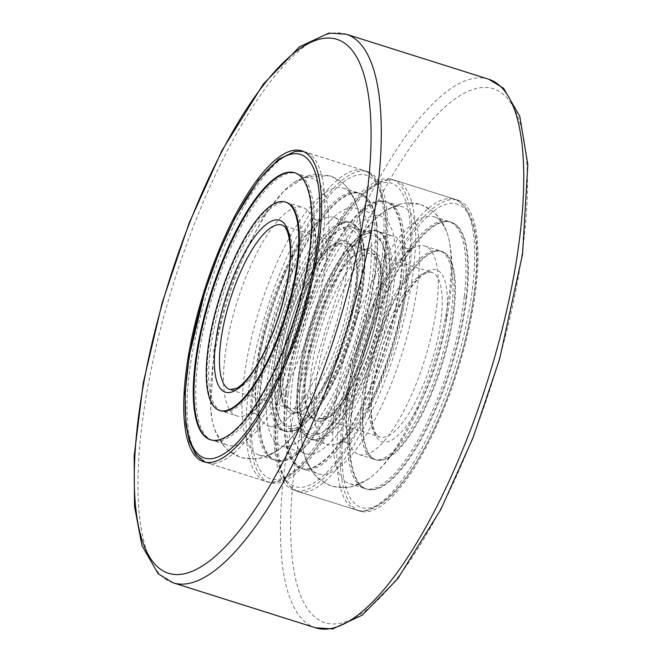 <?xml version="1.0" encoding="UTF-8"?>
<svg xmlns="http://www.w3.org/2000/svg" width="662" height="662" viewBox="0 0 662 662"><rect width="100%" height="100%" fill="white"/><g stroke="black" fill="none" stroke-linecap="round" stroke-linejoin="round"><path stroke-width="0.5" stroke-dasharray="3.31 2.48" d="M266.207 325.183A162.993 50.833 -72.5 0 0 269.591 482.573A162.993 50.833 -72.5 0 0 371.183 329.122A162.993 50.833 -72.5 0 0 367.799 171.731A162.993 50.833 -72.5 0 0 266.207 325.183M278.553 325.646A124.646 38.868 -72.5 0 0 281.143 446.006A124.646 38.868 -72.5 0 0 358.837 328.658A124.646 38.868 -72.5 0 0 356.247 208.307A124.646 38.868 -72.5 0 0 278.553 325.646M302.882 333.334A124.646 38.868 -72.5 0 0 305.472 453.693A124.646 38.868 -72.5 0 0 383.157 336.346A124.646 38.868 -72.5 0 0 380.567 215.986A124.646 38.868 -72.5 0 0 302.882 333.334M290.527 332.87A162.993 50.833 -72.5 0 0 293.92 490.261A162.993 50.833 -72.5 0 0 395.512 336.809A162.993 50.833 -72.5 0 0 392.119 179.419A162.993 50.833 -72.5 0 0 290.527 332.87M356.545 353.731A162.993 50.833 -72.5 0 0 359.929 511.122A162.993 50.833 -72.5 0 0 461.53 357.662A162.993 50.833 -72.5 0 0 458.137 200.272A162.993 50.833 -72.5 0 0 356.545 353.731M388.817 289.302A109.304 34.085 -72.5 0 0 376.819 230.889A109.304 34.085 -72.5 0 0 331.588 275.276A109.304 34.085 -72.5 0 0 298.959 380.931A109.304 34.085 -72.5 0 0 310.958 439.336A109.304 34.085 -72.5 0 0 356.181 394.949A109.304 34.085 -72.5 0 0 388.817 289.302M390.555 289.848A109.304 34.085 -72.5 0 0 378.548 231.435A109.304 34.085 -72.5 0 0 333.325 275.831A109.304 34.085 -72.5 0 0 300.697 381.478A109.304 34.085 -72.5 0 0 312.696 439.891A109.304 34.085 -72.5 0 0 357.919 395.495A109.304 34.085 -72.5 0 0 390.555 289.848M288.078 394.337A139.98 43.659 -72.5 0 0 303.453 469.143A139.98 43.659 -72.5 0 0 361.369 412.294A139.98 43.659 -72.5 0 0 403.166 276.989A139.98 43.659 -72.5 0 0 387.791 202.183A139.98 43.659 -72.5 0 0 329.875 259.032A139.98 43.659 -72.5 0 0 288.078 394.337M286.34 393.791A139.98 43.659 -72.5 0 0 301.715 468.597A139.98 43.659 -72.5 0 0 359.632 411.739A139.98 43.659 -72.5 0 0 401.429 276.443A139.98 43.659 -72.5 0 0 386.054 201.637A139.98 43.659 -72.5 0 0 328.137 258.486A139.98 43.659 -72.5 0 0 286.34 393.791M363.587 401.346A109.304 34.085 107.5 0 1 396.215 295.699A109.304 34.085 107.5 0 1 441.446 251.303A109.304 34.085 107.5 0 1 453.445 309.717A109.304 34.085 107.5 0 1 420.809 415.364A109.304 34.085 107.5 0 1 375.586 459.759A109.304 34.085 107.5 0 1 363.587 401.346M361.849 400.8A109.304 34.085 107.5 0 1 394.478 295.153A109.304 34.085 107.5 0 1 439.709 250.757A109.304 34.085 107.5 0 1 451.707 309.171A109.304 34.085 107.5 0 1 419.071 414.817A109.304 34.085 107.5 0 1 373.848 459.205A109.304 34.085 107.5 0 1 361.849 400.8M464.319 296.311A139.98 43.659 107.5 0 1 422.53 431.616A139.98 43.659 107.5 0 1 364.605 488.465A139.98 43.659 107.5 0 1 349.23 413.659A139.98 43.659 107.5 0 1 391.027 278.354A139.98 43.659 107.5 0 1 448.952 221.505A139.98 43.659 107.5 0 1 464.319 296.311M466.056 296.857A139.98 43.659 107.5 0 1 424.259 432.162A139.98 43.659 107.5 0 1 366.343 489.011A139.98 43.659 107.5 0 1 350.968 414.205A139.98 43.659 107.5 0 1 392.765 278.901A139.98 43.659 107.5 0 1 450.681 222.051A139.98 43.659 107.5 0 1 466.056 296.857M351.663 414.429A139.98 43.659 107.5 0 1 393.46 279.124A139.98 43.659 107.5 0 1 451.376 222.275A139.98 43.659 107.5 0 1 466.751 297.072A139.98 43.659 107.5 0 1 424.954 432.377A139.98 43.659 107.5 0 1 367.038 489.235A139.98 43.659 107.5 0 1 351.663 414.429M334.426 408.984A139.98 43.659 107.5 0 1 376.223 273.679A139.98 43.659 107.5 0 1 434.14 216.822A139.98 43.659 107.5 0 1 446.61 231.328A139.98 43.659 107.5 0 1 449.515 291.628A139.98 43.659 107.5 0 1 368.337 479.081A139.98 43.659 107.5 0 1 349.801 483.781A139.98 43.659 107.5 0 1 334.426 408.984M302.89 399.012A139.98 43.659 107.5 0 1 384.059 211.567A139.98 43.659 107.5 0 1 402.604 206.858A139.98 43.659 107.5 0 1 417.97 281.664A139.98 43.659 107.5 0 1 376.182 416.969A139.98 43.659 107.5 0 1 318.257 473.818A139.98 43.659 107.5 0 1 305.786 459.32A139.98 43.659 107.5 0 1 302.89 399.012M285.645 393.567A139.98 43.659 107.5 0 1 327.442 258.263A139.98 43.659 107.5 0 1 385.367 201.413A139.98 43.659 107.5 0 1 400.733 276.22A139.98 43.659 107.5 0 1 358.945 411.524A139.98 43.659 107.5 0 1 301.02 468.373A139.98 43.659 107.5 0 1 285.645 393.567M436.903 304.487A109.304 34.085 107.5 0 1 404.267 410.142A109.304 34.085 107.5 0 1 359.044 454.529A109.304 34.085 107.5 0 1 349.304 443.209A109.304 34.085 107.5 0 1 347.037 396.116A109.304 34.085 107.5 0 1 410.423 249.756A109.304 34.085 107.5 0 1 424.896 246.082A109.304 34.085 107.5 0 1 436.903 304.487M454.14 309.94A109.304 34.085 107.5 0 1 421.504 415.587A109.304 34.085 107.5 0 1 376.281 459.974A109.304 34.085 107.5 0 1 364.282 401.569A109.304 34.085 107.5 0 1 396.91 295.914A109.304 34.085 107.5 0 1 442.133 251.527A109.304 34.085 107.5 0 1 454.14 309.94M315.501 386.153A109.304 34.085 107.5 0 1 348.129 280.506A109.304 34.085 107.5 0 1 393.36 236.119A109.304 34.085 107.5 0 1 403.092 247.439A109.304 34.085 107.5 0 1 405.359 294.524A109.304 34.085 107.5 0 1 341.981 440.892A109.304 34.085 107.5 0 1 327.5 444.566A109.304 34.085 107.5 0 1 315.501 386.153M388.122 289.079A109.304 34.085 107.5 0 1 355.486 394.726A109.304 34.085 107.5 0 1 310.263 439.121A109.304 34.085 107.5 0 1 298.264 380.708A109.304 34.085 107.5 0 1 330.892 275.061A109.304 34.085 107.5 0 1 376.124 230.674A109.304 34.085 107.5 0 1 388.122 289.079M287.862 202.787A109.304 34.085 -72.5 0 0 233.669 266.273A109.304 34.085 -72.5 0 0 209.391 387.055A109.304 34.085 -72.5 0 0 222.01 411.234A109.304 34.085 -72.5 0 0 276.203 347.749A109.304 34.085 -72.5 0 0 300.49 226.967A109.304 34.085 -72.5 0 0 287.862 202.787L286.125 202.241A109.304 34.085 -72.5 0 0 231.932 265.727A109.304 34.085 -72.5 0 0 207.653 386.509A109.304 34.085 -72.5 0 0 220.272 410.688L236.814 415.91A109.304 34.085 107.5 0 1 224.195 391.738A109.304 34.085 107.5 0 1 248.473 270.957A109.304 34.085 107.5 0 1 302.666 207.463A109.304 34.085 107.5 0 1 312.406 218.791A109.304 34.085 107.5 0 1 315.294 231.642A109.304 34.085 107.5 0 1 298.421 333.383A109.304 34.085 107.5 0 1 251.287 412.236A109.304 34.085 107.5 0 1 236.814 415.91M313.275 204.5A139.98 43.659 -72.5 0 0 297.106 173.535A139.98 43.659 -72.5 0 0 227.703 254.837A139.98 43.659 -72.5 0 0 196.597 409.53A139.98 43.659 -72.5 0 0 212.767 440.495A139.98 43.659 -72.5 0 0 282.178 359.185A139.98 43.659 -72.5 0 0 313.275 204.5M210.681 439.825A139.98 43.659 -72.5 0 0 211.029 439.94A139.98 43.659 -72.5 0 0 280.44 358.63A139.98 43.659 -72.5 0 0 311.537 203.946A139.98 43.659 -72.5 0 0 295.368 172.981A139.98 43.659 -72.5 0 0 295.02 172.881M363.38 246.835A109.304 34.085 107.5 0 1 339.093 367.617A109.304 34.085 107.5 0 1 284.9 431.103A109.304 34.085 107.5 0 1 272.281 406.923A109.304 34.085 107.5 0 1 296.559 286.141A109.304 34.085 107.5 0 1 350.752 222.655A109.304 34.085 107.5 0 1 363.38 246.835M361.642 246.289A109.304 34.085 107.5 0 1 337.355 367.071A109.304 34.085 107.5 0 1 283.162 430.557A109.304 34.085 107.5 0 1 270.543 406.377A109.304 34.085 107.5 0 1 294.822 285.595A109.304 34.085 107.5 0 1 349.015 222.109A109.304 34.085 107.5 0 1 361.642 246.289M257.758 428.844A139.98 43.659 107.5 0 1 288.855 274.159A139.98 43.659 107.5 0 1 358.258 192.849A139.98 43.659 107.5 0 1 374.427 223.814A139.98 43.659 107.5 0 1 343.33 378.507A139.98 43.659 107.5 0 1 273.919 459.809A139.98 43.659 107.5 0 1 257.758 428.844M259.487 429.398A139.98 43.659 107.5 0 1 290.593 274.713A139.98 43.659 107.5 0 1 359.996 193.403A139.98 43.659 107.5 0 1 376.165 224.368A139.98 43.659 107.5 0 1 345.067 379.053A139.98 43.659 107.5 0 1 275.657 460.363A139.98 43.659 107.5 0 1 259.487 429.398M376.86 224.583A139.98 43.659 107.5 0 1 345.763 379.268A139.98 43.659 107.5 0 1 276.352 460.578A139.98 43.659 107.5 0 1 260.183 429.613A139.98 43.659 107.5 0 1 291.288 274.929A139.98 43.659 107.5 0 1 360.691 193.618A139.98 43.659 107.5 0 1 376.86 224.583M359.623 219.139A139.98 43.659 107.5 0 1 338.009 349.445A139.98 43.659 107.5 0 1 277.651 450.425A139.98 43.659 107.5 0 1 259.115 455.133A139.98 43.659 107.5 0 1 242.946 424.168A139.98 43.659 107.5 0 1 274.051 269.484A139.98 43.659 107.5 0 1 343.454 188.174A139.98 43.659 107.5 0 1 355.924 202.68A139.98 43.659 107.5 0 1 359.623 219.139M328.079 209.175A139.98 43.659 107.5 0 1 296.981 363.86A139.98 43.659 107.5 0 1 227.571 445.17A139.98 43.659 107.5 0 1 215.1 430.664A139.98 43.659 107.5 0 1 211.41 414.205A139.98 43.659 107.5 0 1 233.016 283.899A139.98 43.659 107.5 0 1 293.374 182.919A139.98 43.659 107.5 0 1 311.91 178.21A139.98 43.659 107.5 0 1 328.079 209.175M255.731 401.702A109.304 34.085 107.5 0 1 272.612 299.96A109.304 34.085 107.5 0 1 319.738 221.108A109.304 34.085 107.5 0 1 334.211 217.434A109.304 34.085 107.5 0 1 346.838 241.605A109.304 34.085 107.5 0 1 322.551 362.387A109.304 34.085 107.5 0 1 268.358 425.881A109.304 34.085 107.5 0 1 258.619 414.553A109.304 34.085 107.5 0 1 255.731 401.702M272.976 407.147A109.304 34.085 107.5 0 1 297.255 286.365A109.304 34.085 107.5 0 1 351.448 222.879A109.304 34.085 107.5 0 1 364.075 247.058A109.304 34.085 107.5 0 1 339.788 367.84A109.304 34.085 107.5 0 1 285.595 431.326A109.304 34.085 107.5 0 1 272.976 407.147M314.748 434.107A103.545 32.289 107.5 0 1 309.849 333.64A103.545 32.289 107.5 0 1 371.639 235.689A103.545 32.289 107.5 0 1 382.768 244.816A103.545 32.289 107.5 0 1 373.989 344.621A103.545 32.289 107.5 0 1 323.834 431.359A103.545 32.289 107.5 0 1 314.748 434.107M370.43 233.297A105.465 32.893 -72.5 0 0 308.765 328.749A105.465 32.893 -72.5 0 0 309.684 434.909A105.465 32.893 -72.5 0 0 312.481 435.389A105.465 32.893 -72.5 0 0 321.74 432.592A105.465 32.893 -72.5 0 0 372.822 344.257A105.465 32.893 -72.5 0 0 381.759 242.598A105.465 32.893 -72.5 0 0 373.227 233.777A105.465 32.893 -72.5 0 0 370.43 233.297M346.971 227.893A103.545 32.289 -72.5 0 0 337.885 230.641A103.545 32.289 -72.5 0 0 287.73 317.371A103.545 32.289 -72.5 0 0 278.95 417.176A103.545 32.289 -72.5 0 0 290.072 426.311A103.545 32.289 -72.5 0 0 351.87 328.352A103.545 32.289 -72.5 0 0 346.971 227.893M291.288 428.695A105.465 32.893 107.5 0 1 288.491 428.215A105.465 32.893 107.5 0 1 279.952 419.394A105.465 32.893 107.5 0 1 288.897 317.743A105.465 32.893 107.5 0 1 339.978 229.4A105.465 32.893 107.5 0 1 349.238 226.603A105.465 32.893 107.5 0 1 352.035 227.083A105.465 32.893 107.5 0 1 352.954 333.243A105.465 32.893 107.5 0 1 291.288 428.695M343.28 240.753A90.123 28.11 107.5 0 1 352.97 248.705A90.123 28.11 107.5 0 1 345.324 335.568A90.123 28.11 107.5 0 1 301.673 411.061A90.123 28.11 107.5 0 1 293.762 413.452A90.123 28.11 107.5 0 1 289.501 326.01A90.123 28.11 107.5 0 1 343.28 240.753M296.03 412.161A88.212 27.506 -72.5 0 0 303.767 409.819A88.212 27.506 -72.5 0 0 346.491 335.94A88.212 27.506 -72.5 0 0 353.971 250.915A88.212 27.506 -72.5 0 0 346.83 243.542A88.212 27.506 -72.5 0 0 344.497 243.136A88.212 27.506 -72.5 0 0 292.918 322.965A88.212 27.506 -72.5 0 0 293.688 411.764A88.212 27.506 -72.5 0 0 296.03 412.161M318.43 421.239A90.123 28.11 -72.5 0 0 372.218 335.982A90.123 28.11 -72.5 0 0 367.956 248.548A90.123 28.11 -72.5 0 0 360.045 250.939A90.123 28.11 -72.5 0 0 316.395 326.424A90.123 28.11 -72.5 0 0 308.749 413.295A90.123 28.11 -72.5 0 0 318.43 421.239M365.689 249.831A88.212 27.506 107.5 0 1 368.031 250.236A88.212 27.506 107.5 0 1 368.8 339.027A88.212 27.506 107.5 0 1 317.222 418.856A88.212 27.506 107.5 0 1 314.88 418.458A88.212 27.506 107.5 0 1 307.747 411.077A88.212 27.506 107.5 0 1 315.228 326.06A88.212 27.506 107.5 0 1 357.943 252.172A88.212 27.506 107.5 0 1 365.689 249.831M172.972 582.767A287.639 89.701 107.5 0 1 166.998 305.017A287.639 89.701 107.5 0 1 346.276 34.217M318.877 352.316A279.968 87.31 107.5 0 1 485.949 87.467A279.968 87.31 107.5 0 1 499.198 359.077A279.968 87.31 107.5 0 1 332.125 623.927A279.968 87.31 107.5 0 1 318.877 352.316M488.738 79.225A287.639 89.701 -72.5 0 0 309.46 350.024A287.639 89.701 -72.5 0 0 315.435 627.775M408.62 268.184A159.161 49.633 107.5 0 1 327.119 472.031A159.161 49.633 107.5 0 1 277.767 401.611A159.161 49.633 107.5 0 1 359.267 197.764A159.161 49.633 107.5 0 1 408.62 268.184M413.667 267.671A162.993 50.833 107.5 0 1 365.002 425.219A162.993 50.833 107.5 0 1 297.561 491.411A162.993 50.833 107.5 0 1 279.662 404.308A162.993 50.833 107.5 0 1 328.327 246.769A162.993 50.833 107.5 0 1 395.768 180.569A162.993 50.833 107.5 0 1 413.667 267.671M472.734 286.332A162.993 50.833 107.5 0 1 424.069 443.879A162.993 50.833 107.5 0 1 356.636 510.079A162.993 50.833 107.5 0 1 338.729 422.977A162.993 50.833 107.5 0 1 387.394 265.429A162.993 50.833 107.5 0 1 454.835 199.229A162.993 50.833 107.5 0 1 472.734 286.332M474.637 289.037A159.161 49.633 107.5 0 1 393.137 492.884A159.161 49.633 107.5 0 1 343.785 422.464A159.161 49.633 107.5 0 1 425.285 218.617A159.161 49.633 107.5 0 1 474.637 289.037M382.139 299.82A86.292 26.91 107.5 0 1 356.371 383.232A86.292 26.91 107.5 0 1 320.673 418.276A86.292 26.91 107.5 0 1 311.198 372.16A86.292 26.91 107.5 0 1 336.958 288.756A86.292 26.91 107.5 0 1 372.665 253.712A86.292 26.91 107.5 0 1 382.139 299.82M380.245 297.114A90.123 28.11 107.5 0 1 334.087 412.55A90.123 28.11 107.5 0 1 306.142 372.673A90.123 28.11 107.5 0 1 352.292 257.237A90.123 28.11 107.5 0 1 380.245 297.114M370.265 390.82A86.292 26.91 107.5 0 1 396.025 307.416A86.292 26.91 107.5 0 1 431.732 272.372A86.292 26.91 107.5 0 1 441.206 318.488A86.292 26.91 107.5 0 1 415.446 401.892A86.292 26.91 107.5 0 1 379.74 436.937A86.292 26.91 107.5 0 1 370.265 390.82M446.262 317.975A90.123 28.11 107.5 0 1 400.105 433.403A90.123 28.11 107.5 0 1 372.16 393.526A90.123 28.11 107.5 0 1 418.31 278.098A90.123 28.11 107.5 0 1 446.262 317.975M188.058 426.709A162.993 50.833 107.5 0 1 224.269 246.595A162.993 50.833 107.5 0 1 305.083 151.921A162.993 50.833 107.5 0 1 323.908 187.975A162.993 50.833 107.5 0 1 287.697 368.089A162.993 50.833 107.5 0 1 206.875 462.763A162.993 50.833 107.5 0 1 188.058 426.709M247.125 445.369A162.993 50.833 107.5 0 1 283.336 265.255A162.993 50.833 107.5 0 1 364.15 170.581A162.993 50.833 107.5 0 1 382.975 206.635A162.993 50.833 107.5 0 1 346.764 386.749A162.993 50.833 107.5 0 1 265.942 481.423A162.993 50.833 107.5 0 1 247.125 445.369M252.197 443.656A159.161 49.633 107.5 0 1 306.705 228.762A159.161 49.633 107.5 0 1 384.854 210.541A159.161 49.633 107.5 0 1 330.338 425.443A159.161 49.633 107.5 0 1 252.197 443.656M281.979 225.055A86.292 26.91 107.5 0 1 291.942 244.146A86.292 26.91 107.5 0 1 272.769 339.498A86.292 26.91 107.5 0 1 229.987 389.62L289.054 408.288A86.292 26.91 107.5 0 1 279.091 389.198A86.292 26.91 107.5 0 1 298.256 293.845A86.292 26.91 107.5 0 1 341.046 243.724A86.292 26.91 107.5 0 1 351.009 262.806A86.292 26.91 107.5 0 1 331.836 358.167A86.292 26.91 107.5 0 1 289.054 408.288C288.384 407.825 283.708 407.883 281.3 391.548C278.487 370.447 285.727 331.612 298.777 299.406C307.151 278.735 315.989 263.178 325.274 252.743C336.346 241.117 340.243 243.666 341.046 243.724L281.979 225.055M280.961 393.104A90.123 28.11 107.5 0 1 311.835 271.412A90.123 28.11 107.5 0 1 356.082 261.101A90.123 28.11 107.5 0 1 325.216 382.785A90.123 28.11 107.5 0 1 280.961 393.104M269.591 482.573L203.573 461.72M305.472 453.693L281.143 446.006M359.929 511.122L293.92 490.261M458.137 200.272L392.119 179.419M380.567 215.986L356.247 208.307M367.799 171.731L301.781 150.878M347.815 400.245C352.101 366.64 361.766 333.077 376.81 299.555L390.671 273.406C403.655 255.242 410.746 246.992 411.954 248.639L406.816 248.416C403.952 247.075 402.504 246.148 402.488 245.643L404.556 252.106C406.394 260.72 406.402 273.48 404.581 290.403C400.295 324.008 390.638 357.571 375.594 391.085L361.725 417.242C348.75 435.397 341.658 443.656 340.45 442.009C340.756 441.604 342.469 441.678 345.581 442.233C348.452 443.573 349.9 444.492 349.917 445.005L347.79 438.285C346.011 429.655 346.019 416.969 347.815 400.245M420.684 204.525C436.498 210.648 446.163 223.475 449.672 243.012C452.527 257.99 452.734 275.566 450.292 295.757C445.17 335.866 433.651 375.238 415.753 413.858C404.126 438.592 391.383 457.74 377.539 471.294C363.33 485.287 348.063 490.228 331.72 486.115C315.906 480 306.241 467.173 302.733 447.636C299.869 432.658 299.663 415.074 302.112 394.891C307.855 344.075 330.305 279.96 355.966 242.317C373.029 216.267 396.323 197.019 420.684 204.525M378.548 231.435L376.819 230.889M303.453 469.143L301.715 468.597M387.791 202.183L386.054 201.637M312.696 439.891L310.958 439.336M439.709 250.757L441.446 251.303M364.605 488.465L366.343 489.011M448.952 221.505L450.681 222.051M373.848 459.205L375.586 459.759M434.14 216.822L451.376 222.275M446.61 231.328L438.964 217.277L434.173 212.105L420.709 204.335L405.566 202.944L398.714 204.359L384.059 211.567M385.367 201.413L402.604 206.858M277.428 402.256C271.445 452.419 278.156 482.135 297.561 491.411L356.636 510.079C361.8 513.158 370.654 510.683 383.199 502.665C397.697 491.403 412.194 471.915 426.7 444.202C450.21 399.534 469.391 337.628 474.968 288.384C480.951 238.229 474.24 208.505 454.835 199.229L395.768 180.569C390.671 178.69 381.792 178.74 369.239 187.958C358.266 196.366 347.136 209.854 335.833 228.415L316.279 265.818C296.171 311.115 283.22 356.603 277.428 402.256M301.02 468.373L318.257 473.818M368.337 479.081L354.005 486.189L347.12 487.662L331.629 486.289L318.439 478.725L313.647 473.636L305.786 459.32M349.801 483.781L367.038 489.235M349.304 443.209L350.074 444.897C350.057 444.376 348.576 443.424 345.638 442.051C342.684 441.48 340.93 441.413 340.376 441.835L341.981 440.892M410.423 249.756L412.021 248.813C411.466 249.235 409.712 249.16 406.758 248.598C403.82 247.224 402.347 246.272 402.322 245.751L403.092 247.439M359.044 454.529L376.281 459.974M310.263 439.121L327.5 444.566M320.673 418.276C319.936 420.494 334.161 418.376 349.776 390.216C364.158 365.457 376.612 327.26 379.905 297.768C381.875 279.306 381.039 266.281 377.39 258.693L372.665 253.712L431.732 272.372C431.293 271.602 429.059 272.049 425.029 273.72C420.254 276.319 414.842 281.938 408.793 290.577L396.745 311.562C384.159 338.059 376.082 365.159 372.499 392.88C368.444 423.928 376.612 438.467 379.74 436.937L320.673 418.276M376.124 230.674L393.36 236.119M424.896 246.082L442.133 251.527M360.302 222.647C361.833 235.995 361.568 251.13 359.491 268.052L354.294 298.595C348.717 324.19 340.806 348.99 330.578 372.987C317.537 403.588 302.898 426.874 286.646 442.837C272.463 456.697 257.261 461.579 241.034 457.467C233.007 454.686 226.694 450.036 222.084 443.523C215.696 434.107 211.906 423.159 210.723 410.697L213.917 349.164L226.619 297.685L240.877 259.372L265.28 213.669L284.155 190.714L306.481 176.406L329.999 175.877C338.017 178.657 344.331 183.308 348.94 189.82C355.337 199.237 359.118 210.185 360.302 222.647M256.417 405.21C257.675 412.5 258.61 416.216 259.231 416.348C259.206 415.844 257.766 414.917 254.895 413.584C251.783 413.03 250.07 412.956 249.756 413.361C249.169 416.017 269.715 397.589 284.768 362.735C305.505 319.092 318.687 257.311 314.607 228.133C313.349 220.843 312.414 217.128 311.802 216.995C311.819 217.5 313.267 218.427 316.13 219.759C319.25 220.314 320.962 220.388 321.269 219.983C321.856 217.326 301.318 235.755 286.257 270.609C265.52 314.251 252.338 376.033 256.417 405.21M222.01 411.234L220.272 410.688M297.106 173.535L295.368 172.981M212.767 440.495L211.029 439.94M283.162 430.557L284.9 431.103M358.258 192.849L359.996 193.403M273.919 459.809L275.657 460.363M349.015 222.109L350.752 222.655M259.115 455.133L276.352 460.578M277.651 450.425L263.319 457.541L256.426 459.014L240.943 457.641L227.753 450.077L222.962 444.988L215.1 430.664M210.334 439.725L227.571 445.17M205.17 462.134L265.942 481.423C271.106 483.326 280.067 483.243 292.728 473.851C307.102 462.589 321.484 443.25 335.874 415.819C369.148 353.417 391.97 258.312 385.185 208.985L381.635 191.906C378.168 180.627 372.334 173.518 364.15 170.581L303.328 151.457M294.673 172.765L311.91 178.21M355.924 202.68L348.278 188.62L343.487 183.457L330.024 175.687L314.88 174.296L308.029 175.711L293.374 182.919M343.454 188.174L360.691 193.618M319.738 221.108L321.335 220.165C320.78 220.587 319.026 220.512 316.072 219.941C313.134 218.568 311.653 217.624 311.637 217.103L312.406 218.791M258.619 414.553L259.388 416.241C259.372 415.719 257.89 414.776 254.953 413.402C251.999 412.831 250.244 412.757 249.69 413.179L251.287 412.236M334.211 217.434L351.448 222.879M286.125 202.241L302.666 207.463M268.358 425.881L285.595 431.326M278.95 417.176L279.952 419.394M337.885 230.641L339.978 229.4M353.971 250.915L352.97 248.705M303.767 409.819L301.673 411.061M288.491 428.215L309.684 434.909M346.83 243.542L368.031 250.236M293.688 411.764L314.88 418.458M352.035 227.083L373.227 233.777M307.747 411.077L308.749 413.295M357.943 252.172L360.045 250.939M382.768 244.816L381.759 242.598M323.834 431.359L321.74 432.592"/><path stroke-width="0.99" d="M200.189 304.33A162.993 50.833 -72.5 0 0 203.573 461.72A162.993 50.833 -72.5 0 0 305.165 308.269A162.993 50.833 -72.5 0 0 301.781 150.878A162.993 50.833 -72.5 0 0 200.189 304.33M219.577 410.465L220.272 410.688A109.304 34.085 -72.5 0 0 274.465 347.202A109.304 34.085 -72.5 0 0 298.752 226.421A109.304 34.085 -72.5 0 0 286.125 202.241L285.43 202.018A109.304 34.085 107.5 0 1 298.057 226.197A109.304 34.085 107.5 0 1 273.77 346.979A109.304 34.085 107.5 0 1 219.577 410.465A109.304 34.085 107.5 0 1 206.958 386.285A109.304 34.085 107.5 0 1 231.237 265.503A109.304 34.085 107.5 0 1 285.43 202.018M295.02 172.881A139.98 43.659 -72.5 0 0 225.742 254.804A139.98 43.659 -72.5 0 0 194.86 408.975A139.98 43.659 -72.5 0 0 210.681 439.825M310.842 203.731A139.98 43.659 107.5 0 1 279.745 358.415A139.98 43.659 107.5 0 1 210.334 439.725A139.98 43.659 107.5 0 1 194.165 408.76A139.98 43.659 107.5 0 1 225.27 254.076A139.98 43.659 107.5 0 1 294.673 172.765A139.98 43.659 107.5 0 1 310.842 203.731M342.842 309.684A279.968 87.31 -72.5 0 0 329.593 38.065A279.968 87.31 -72.5 0 0 162.521 302.915A279.968 87.31 -72.5 0 0 175.761 574.533A279.968 87.31 -72.5 0 0 342.842 309.684M172.972 582.767L158.177 573.772L141.958 545.703L134.502 506.264L134.171 455.952L143.29 382.752L162.091 302.997L189.125 223.086L221.927 150.547L263.294 84.148L299.53 46.787L328.89 33.1L346.276 34.217A287.639 89.701 107.5 0 1 352.258 311.968A287.639 89.701 107.5 0 1 172.972 582.767L315.435 627.775A287.639 89.701 -72.5 0 0 494.721 356.975A287.639 89.701 -72.5 0 0 488.738 79.225L503.617 88.303L519.786 116.371L527.829 164.656L522.533 254.233L499.62 358.994L473.016 437.814L440.776 509.55L397.713 578.77L362.28 615.139L332.787 628.9L315.435 627.775M186.179 422.803A159.161 49.633 107.5 0 1 240.687 207.901A159.161 49.633 107.5 0 1 318.836 189.688A159.161 49.633 107.5 0 1 264.32 404.581A159.161 49.633 107.5 0 1 186.179 422.803M220.016 370.538A86.292 26.91 107.5 0 1 239.189 275.177A86.292 26.91 107.5 0 1 281.979 225.055C282.657 225.527 287.316 225.452 289.733 241.796C293.233 266.794 281.929 316.767 264.701 350.976C257.146 366.897 245.668 383.372 236.764 388.238L229.987 389.62A86.292 26.91 107.5 0 1 220.016 370.538M214.943 372.243A90.123 28.11 107.5 0 1 245.817 250.559A90.123 28.11 107.5 0 1 290.064 240.24A90.123 28.11 107.5 0 1 259.198 361.932A90.123 28.11 107.5 0 1 214.943 372.243M346.276 34.217L488.738 79.225M303.328 151.457L295.235 151.333L278.52 159.327L258.478 180.122L235.01 217.79L219.238 251.891L204.831 291.752L189.291 355.751L185.079 393.12L185.848 424.359L189.365 441.364L195.729 454.405L205.17 462.134"/></g></svg>
